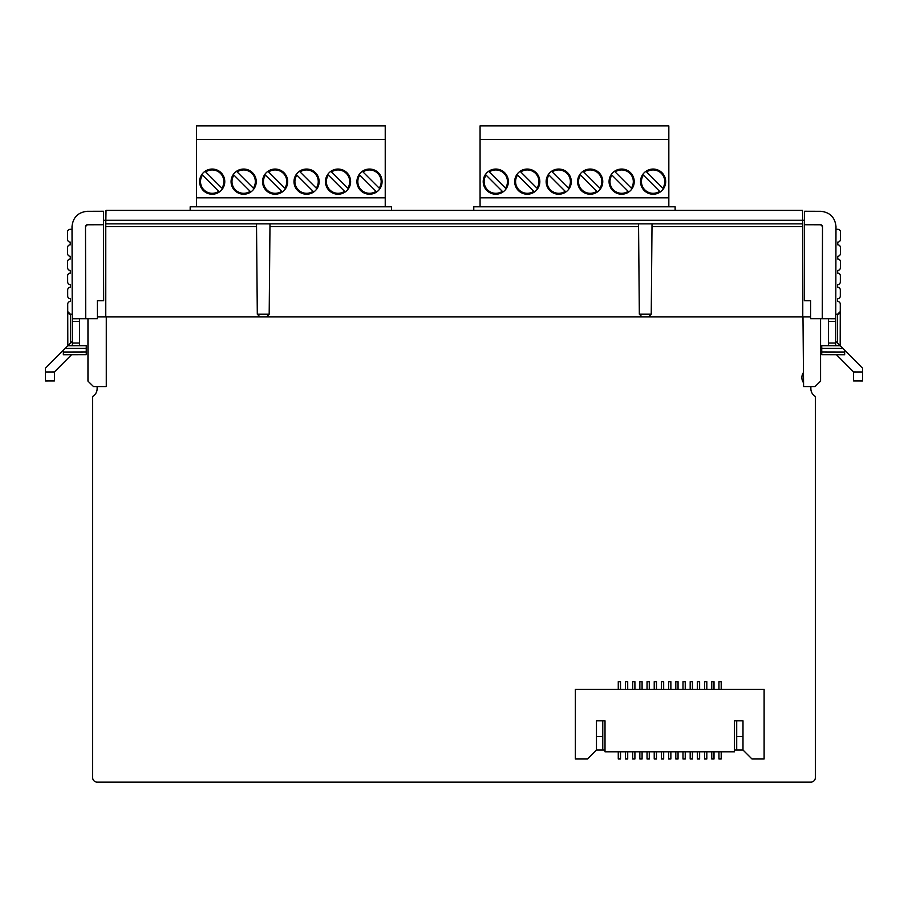 <?xml version="1.0" encoding="UTF-8"?>
<svg xmlns="http://www.w3.org/2000/svg" width="908" height="908" viewBox="0 0 908 908"><rect width="100%" height="100%" fill="white"/><g stroke="black" fill="none" stroke-linecap="round" stroke-linejoin="round"><path stroke-width="1.36" d="M828.561 318.731L828.493 345.698M828.505 342.997L835.7 343.02L835.746 321.443L828.561 321.421M804.533 224.73L820.707 224.775L822.5 226.569L822.273 318.708L810.583 318.685L810.628 300.707L804.34 300.684L804.567 211.246L820.741 211.292C829.957 212.279 835.042 217.387 835.984 226.603L835.746 321.443M835.7 341.215L840.184 345.721L821.751 345.676L821.729 354.665L844.656 354.722L844.667 350.227L862.6 368.251L862.566 380.963L853.577 380.94L853.599 371.951L836.438 354.699M835.7 343.02L835.689 345.71M822.273 318.708L835.757 318.742M835.984 229.304L837.778 229.304A2.701 2.701 0 0 1 840.467 232.017L840.456 239.428A2.701 2.701 0 0 1 837.744 242.118L837.744 244.819A2.701 2.701 0 0 1 840.433 247.521L840.411 253.582A2.701 2.701 0 0 1 837.709 256.272L837.709 258.973A2.701 2.701 0 0 1 840.399 261.674L840.377 267.747A2.701 2.701 0 0 1 837.675 270.436L837.664 273.126A2.701 2.701 0 0 1 840.354 275.828L840.343 281.9A2.701 2.701 0 0 1 837.641 284.59L837.63 287.291A2.701 2.701 0 0 1 840.32 289.993L840.309 296.053A2.701 2.701 0 0 1 837.607 298.743L837.596 301.445A2.701 2.701 0 0 1 840.286 304.146L840.275 311.569A2.701 2.701 0 0 1 837.562 314.259L835.769 314.247M844.667 350.227L840.184 345.721L840.275 311.569L840.184 345.721M822.5 226.569A1.793 1.793 0 0 0 820.707 224.775M837.494 343.02L837.562 314.259L840.275 311.569M79.507 345.698L79.439 318.731M72.311 345.71L72.016 226.603C72.958 217.387 78.043 212.279 87.259 211.292L103.433 211.246L103.66 300.684L97.372 300.707L97.417 318.685L85.727 318.708L85.5 226.569L87.293 224.775L103.467 224.73M71.562 354.699L54.401 371.951L54.423 380.94L45.434 380.963L45.4 368.251L63.333 350.227L63.344 354.722L86.271 354.665L86.249 345.676L67.816 345.721L63.333 350.227M72.243 318.742L85.727 318.708M72.3 341.215L67.816 345.721L67.714 304.146A2.701 2.701 0 0 1 70.404 301.445L70.393 298.743A2.701 2.701 0 0 1 67.691 296.053L67.68 289.993A2.701 2.701 0 0 1 70.37 287.291L70.359 284.59A2.701 2.701 0 0 1 67.657 281.9L67.635 275.839A2.701 2.701 0 0 1 70.325 273.126L70.325 270.436A2.701 2.701 0 0 1 67.623 267.747L67.601 261.674A2.701 2.701 0 0 1 70.291 258.973L70.291 256.272A2.701 2.701 0 0 1 67.589 253.582L67.567 247.521A2.701 2.701 0 0 1 70.257 244.819L70.257 242.118A2.701 2.701 0 0 1 67.544 239.428L67.532 232.017A2.701 2.701 0 0 1 70.222 229.304L72.016 229.304M72.231 314.247L70.438 314.259L67.725 311.569A2.701 2.701 0 0 0 70.438 314.259L70.506 343.02M87.293 224.775A1.793 1.793 0 0 0 85.5 226.569M734.459 720.793L734.459 751.801L605.012 751.801L605.012 720.793L596.477 720.793L596.477 750.008L587.487 758.997L575.354 758.997L575.354 689.331L764.116 689.331L764.116 758.997L751.983 758.997L742.994 750.008L742.994 720.793L734.459 720.793M742.994 750.008L734.459 750.008M605.012 750.008L596.477 750.008M627.712 689.331L627.712 681.692L625.464 681.692L625.464 689.331M620.516 689.331L620.516 681.692L618.269 681.692L618.269 689.331M618.269 751.801L618.269 758.997L620.516 758.997L620.516 751.801M625.464 751.801L625.464 758.997L627.712 758.997L627.712 751.801M632.66 751.801L632.66 758.997L634.908 758.997L634.908 751.801M639.845 751.801L639.845 758.997L642.092 758.997L642.092 751.801M647.041 751.801L647.041 758.997L649.288 758.997L649.288 751.801M654.225 751.801L654.225 758.997L656.473 758.997L656.473 751.801M661.421 751.801L661.421 758.997L663.669 758.997L663.669 751.801M668.617 751.801L668.617 758.997L670.864 758.997L670.864 751.801M675.802 751.801L675.802 758.997L678.049 758.997L678.049 751.801M682.998 751.801L682.998 758.997L685.245 758.997L685.245 751.801M690.182 751.801L690.182 758.997L692.429 758.997L692.429 751.801M697.378 751.801L697.378 758.997L699.625 758.997L699.625 751.801M704.574 751.801L704.574 758.997L706.821 758.997L706.821 751.801M711.759 751.801L711.759 758.997L714.006 758.997L714.006 751.801M718.954 751.801L718.954 758.997L721.202 758.997L721.202 751.801M721.202 689.331L721.202 681.692L718.954 681.692L718.954 689.331M714.006 689.331L714.006 681.692L711.759 681.692L711.759 689.331M706.821 689.331L706.821 681.692L704.574 681.692L704.574 689.331M699.625 689.331L699.625 681.692L697.378 681.692L697.378 689.331M692.429 689.331L692.429 681.692L690.182 681.692L690.182 689.331M685.245 689.331L685.245 681.692L682.998 681.692L682.998 689.331M678.049 689.331L678.049 681.692L675.802 681.692L675.802 689.331M670.864 689.331L670.864 681.692L668.617 681.692L668.617 689.331M663.669 689.331L663.669 681.692L661.421 681.692L661.421 689.331M656.473 689.331L656.473 681.692L654.225 681.692L654.225 689.331M649.288 689.331L649.288 681.692L647.041 681.692L647.041 689.331M642.092 689.331L642.092 681.692L639.845 681.692L639.845 689.331M634.908 689.331L634.908 681.692L632.66 681.692L632.66 689.331M742.994 736.524L736.706 736.524L736.706 720.793M602.764 720.793L602.764 736.524L596.477 736.524M736.706 750.008L736.706 736.524M602.764 736.524L602.764 750.008M473.772 210.395L473.772 206.797L675.132 206.797L675.132 210.395M190.169 210.395L190.169 206.797L391.53 206.797L391.53 210.395M480.071 206.797L480.071 125.906L668.833 125.906L668.833 206.797M480.071 139.389L668.833 139.389M480.071 197.808L668.833 197.808M514.677 181.634A12.587 12.587 0 0 1 533.552 170.738A12.587 12.587 0 0 1 533.552 192.53A12.587 12.587 0 0 1 514.677 181.634M577.601 181.634A12.587 12.587 0 0 1 596.477 170.738A12.587 12.587 0 0 1 596.477 192.53A12.587 12.587 0 0 1 577.601 181.634M640.526 181.634A12.587 12.587 0 0 1 659.401 170.738A12.587 12.587 0 0 1 659.401 192.53A12.587 12.587 0 0 1 640.526 181.634M609.064 181.634A12.587 12.587 0 0 1 627.939 170.738A12.587 12.587 0 0 1 627.939 192.53A12.587 12.587 0 0 1 609.064 181.634M546.139 181.634A12.587 12.587 0 0 1 565.014 170.738A12.587 12.587 0 0 1 565.014 192.53A12.587 12.587 0 0 1 546.139 181.634M483.215 181.634A12.587 12.587 0 0 1 502.09 170.738A12.587 12.587 0 0 1 502.09 192.53A12.587 12.587 0 0 1 483.215 181.634M520.738 171.93A11.691 11.691 0 0 1 536.957 188.149L520.738 171.93M533.779 191.327A11.691 11.691 0 0 1 517.56 175.108L533.779 191.327M583.662 171.93A11.691 11.691 0 0 1 599.882 188.149L583.662 171.93M596.704 191.327A11.691 11.691 0 0 1 580.484 175.108L596.704 191.327M646.587 171.93A11.691 11.691 0 0 1 662.806 188.149L646.587 171.93M659.628 191.327A11.691 11.691 0 0 1 643.409 175.108L659.628 191.327M615.125 171.93A11.691 11.691 0 0 1 631.344 188.149L615.125 171.93M628.166 191.327A11.691 11.691 0 0 1 611.947 175.108L628.166 191.327M552.2 171.93A11.691 11.691 0 0 1 568.419 188.149L552.2 171.93M565.241 191.327A11.691 11.691 0 0 1 549.022 175.108L565.241 191.327M489.276 171.93A11.691 11.691 0 0 1 505.495 188.149L489.276 171.93M502.317 191.327A11.691 11.691 0 0 1 486.098 175.108L502.317 191.327M196.469 206.797L196.469 125.906L385.23 125.906L385.23 206.797M196.469 139.389L385.23 139.389M196.469 197.808L385.23 197.808M231.075 181.634A12.587 12.587 0 0 1 249.95 170.738A12.587 12.587 0 0 1 249.95 192.53A12.587 12.587 0 0 1 231.075 181.634M293.999 181.634A12.587 12.587 0 0 1 312.874 170.738A12.587 12.587 0 0 1 312.874 192.53A12.587 12.587 0 0 1 293.999 181.634M356.923 181.634A12.587 12.587 0 0 1 375.799 170.738A12.587 12.587 0 0 1 375.799 192.53A12.587 12.587 0 0 1 356.923 181.634M325.461 181.634A12.587 12.587 0 0 1 344.336 170.738A12.587 12.587 0 0 1 344.336 192.53A12.587 12.587 0 0 1 325.461 181.634M262.537 181.634A12.587 12.587 0 0 1 281.412 170.738A12.587 12.587 0 0 1 281.412 192.53A12.587 12.587 0 0 1 262.537 181.634M199.612 181.634A12.587 12.587 0 0 1 218.488 170.738A12.587 12.587 0 0 1 218.488 192.53A12.587 12.587 0 0 1 199.612 181.634M237.136 171.93A11.691 11.691 0 0 1 253.355 188.149L237.136 171.93M250.177 191.327A11.691 11.691 0 0 1 233.958 175.108L250.177 191.327M300.06 171.93A11.691 11.691 0 0 1 316.279 188.149L300.06 171.93M313.101 191.327A11.691 11.691 0 0 1 296.882 175.108L313.101 191.327M362.984 171.93A11.691 11.691 0 0 1 379.204 188.149L362.984 171.93M376.026 191.327A11.691 11.691 0 0 1 359.806 175.108L376.026 191.327M331.522 171.93A11.691 11.691 0 0 1 347.741 188.149L331.522 171.93M344.563 191.327A11.691 11.691 0 0 1 328.344 175.108L344.563 191.327M268.598 171.93A11.691 11.691 0 0 1 284.817 188.149L268.598 171.93M281.639 191.327A11.691 11.691 0 0 1 265.42 175.108L281.639 191.327M205.673 171.93A11.691 11.691 0 0 1 221.893 188.149L205.673 171.93M218.714 191.327A11.691 11.691 0 0 1 202.495 175.108L218.714 191.327M106.02 210.395L105.771 223.879L802.774 223.879L802.513 210.395L106.02 210.395M820.571 368.671L820.571 318.708L820.571 381.133L815.032 386.581L803.591 386.581L802.978 316.915M810.594 316.915L802.774 316.915L802.774 226.557L652.001 226.557M256.533 226.557L105.771 226.557L105.771 316.915L802.774 316.915M105.771 316.915L97.406 316.915M105.771 226.557L105.771 223.879M103.455 220.281L804.545 220.281M802.774 223.879L802.774 226.557M106.281 316.915L106.281 386.581L93.513 386.581L87.963 381.133L87.963 318.708L87.963 368.671M642.081 316.915L639.334 314.191L651.24 314.191L648.516 316.915M260.051 316.915L257.304 314.213L269.188 314.213L266.475 316.915M269.188 314.213L269.994 223.879M652.023 223.879L651.24 314.191M639.334 314.191L638.54 223.879M257.304 314.213L256.51 223.879M97.133 386.581L97.133 388.681A8.989 8.989 0 0 1 92.639 396.467L92.639 777.6A4.495 4.495 0 0 0 97.133 782.094L810.867 782.094A4.495 4.495 0 0 0 815.361 777.6L815.361 396.467A8.989 8.989 0 0 1 810.867 388.681L810.867 386.581M803.557 382.824A8.989 8.989 0 0 1 803.466 372.484M862.589 371.974L853.599 371.951M821.751 348.377L842.874 348.422M821.74 351.964L844.667 352.032M79.439 321.421L72.254 321.443M79.495 342.997L72.3 343.02M45.411 371.974L54.401 371.951M65.126 348.422L86.249 348.377M63.333 352.032L86.26 351.964M638.562 226.557L269.971 226.557"/></g></svg>
